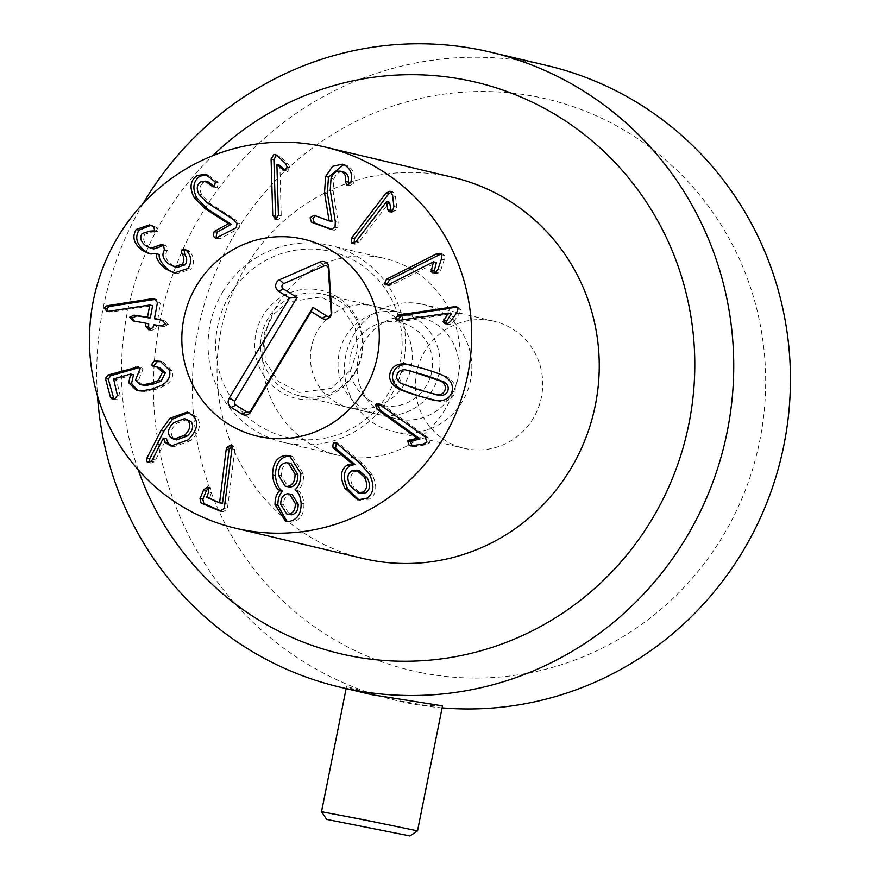 <?xml version="1.0" encoding="UTF-8"?>
<svg xmlns="http://www.w3.org/2000/svg" width="880" height="880" viewBox="0 0 880 880"><rect width="100%" height="100%" fill="white"/><g stroke="black" fill="none" stroke-linecap="round" stroke-linejoin="round"><path stroke-width="0.66" stroke-dasharray="4.4 3.3" d="M335.313 221.65L338.14 222.321L333.069 190.63L333.894 179.124C336.204 173.25 339.592 170.929 344.058 172.139M335.038 227.194L337.876 227.865L338.14 222.321M348.711 185.086L349.965 185.922L347.127 185.251M350.713 182.677L353.551 183.359L353.87 181.951C355.586 174.383 353.1 168.784 346.401 165.176L343.728 164.56M347.479 185.306L349.613 185.812L353.551 183.359M351.032 181.269L353.87 181.951M343.563 164.494L346.401 165.176M331.958 221.562L315.414 215.809M332.618 229.636L334.378 230.263L331.54 229.592M331.793 229.647L334.114 230.197L337.876 227.865M353.749 243.397L358.886 242.165L389.455 202.246M390.379 211.816L392.293 212.465L389.455 211.794M391.05 211.64L395.769 210.76L396.726 207.086L395.472 196.493L393.745 192.335L391.204 191.939M353.21 243.551L355.025 244.211L352.187 243.54M387.431 284.922L388.652 285.604L391.952 284.977L436.326 262.482M434.291 272.789L435.523 273.493L438.339 272.998L440.77 270.105L444.158 259.963L444.378 255.431L442.574 253.99L440.99 253.979M398.794 320.771L402.336 321.365L451.154 313.764M446.787 323.818L449.911 324.445L453.079 322.443L459.338 313.819L460.9 309.551L458.568 307.186L456.973 307.065M350.02 485.562L352.858 486.233L360.844 493.493M359.469 470.833L354.497 471.581C350.097 474.54 349.547 479.435 352.858 486.233M351.659 470.91L354.497 471.581M354.926 464.684L352.088 464.013M366.388 498.498L369.226 499.169C376.662 494.505 377.718 486.475 372.383 475.09L362.901 463.848L339.526 443.916L336.457 443.058M359.073 500.016L369.226 499.169M369.545 474.419L372.383 475.09M360.063 463.177L362.901 463.848M280.775 504.427L283.613 505.098L289.597 514.668M292.226 494.604L290.433 494.417C285.813 495.297 283.536 498.85 283.613 505.098M287.606 493.746L290.433 494.417M291.082 463.584L289.036 463.375C283.822 464.222 281.226 468.358 281.259 475.794L288.046 486.893M286.198 462.704L289.036 463.375M278.421 475.112L281.259 475.794M288.849 521.499L291.687 522.17C300.113 520.597 304.194 514.437 303.941 503.712C303.303 497.145 301.301 492.745 297.935 490.49L297.924 490.303C301.763 487.201 303.666 481.789 303.644 474.1L292.38 456.39L290.928 456.137M286.99 521.455L291.687 522.17M301.114 503.041L303.941 503.712M295.097 489.819L297.935 490.49M295.086 489.632L297.924 490.303M300.806 473.429L303.644 474.1M222.431 503.514L209.583 498.036L211.453 492.602L210.54 487.685L208.67 487.751M221.54 511.192L223.168 511.83L227.062 509.146L228.063 504.229L234.795 449.394L233.31 445.852L231.429 445.951M220.77 511.225L222.706 511.687M225.225 503.558L228.063 504.229M231.968 448.723L234.795 449.394M230.483 445.181L233.31 445.852M276.584 219.208L278.564 220.077L281.226 215.732L279.862 165.341M276.903 164.67L279.741 165.341M285.527 170.555L287.463 171.479L289.971 167.64L288.409 164.23L280.775 157.025L276.364 155.067M285.241 170.676L285.802 170.808M274.934 154.44L275.88 154.792M233.222 219.461L236.06 220.143L209.583 203.104L201.773 194.876C199.067 189.244 199.661 185.13 203.566 182.534L208.032 181.83M237.072 223.333L239.91 224.004L236.06 220.143M200.739 181.852L203.566 182.534M214.379 186.681L217.272 187.319L218.152 182.71L208.274 175.01L206.833 174.746M215.314 182.039L218.152 182.71M214.5 180.862L217.338 181.533M217.151 238.117L218.548 238.92L220.308 238.634L239.063 228.393L239.91 224.004M236.225 227.722L239.063 228.393M185.823 249.997L188.661 250.668L185.636 249.876M187.088 251.174L189.915 251.845L188.661 250.668M168.685 263.912L171.523 264.583C165.781 259.974 164.351 255.343 167.255 250.701L166.287 245.872L163.174 245.003M177.221 267.421L171.523 264.583M164.417 250.03L167.255 250.701M145.717 245.652L148.555 246.323C143.561 242.418 142.351 238.392 144.936 234.245L152.856 231.759L154.605 232.265L151.767 231.594M153.846 248.952L148.555 246.323M142.098 233.574L144.936 234.245M152.394 231.704L157.641 231.506L156.464 227.304L150.865 225.269M151.921 225.665L154.748 226.336M150.513 253.968L159.126 254.375M188.1 268.433L190.938 269.104C194.634 262.955 194.293 257.202 189.915 251.845M175.516 273.262L176.935 273.658L190.938 269.104M157.432 302.599L160.27 303.27L157.113 299.651L155.848 299.519M106.986 311.322L111.683 311.949L152.603 305.668M108.185 311.377L109.824 311.993M108.845 311.278L111.683 311.949M149.589 304.964L152.427 305.635M134.365 321.112L148.676 323.884M150.018 329.912L151.657 330.495L155.628 328.372L156.739 325.347L163.845 326.645L168.377 324.5L164.901 320.947L163.504 320.694M152.79 327.701L155.628 328.372M157.795 319.649L160.27 303.27M154.616 366.674L159.698 367.675M154.99 366.707L157.454 367.345M142.824 385.253L138.281 380.798L142.989 369.259L141.207 367.521L139.557 367.488M138.281 372.471L141.119 373.153M113.96 399.278L117.48 399.795L120.219 396.11L116.424 379.61L133.507 374.693M138.182 390.83L144.43 391.644L155.089 389.675L164.758 385.858C171.248 381.931 173.756 376.915 172.26 370.81L163.13 362.01L161.678 361.746M161.92 385.187L164.758 385.858M169.433 370.139L172.26 370.81M170.17 436.997L173.008 437.668L176.605 439.901M187.396 419.32L176.583 423.335C171.105 428.615 169.917 433.4 173.008 437.668M173.745 422.664L176.583 423.335M149.644 462.297L150.876 463.1L154.066 461.956L155.529 460.064L166.342 438.801M151.228 461.285L154.066 461.956M163.284 438.163L166.122 438.834M188.045 439.934L190.883 440.605C199.969 431.475 201.795 423.489 196.372 416.647L188.639 412.489M172.458 446.292L173.833 446.71L190.883 440.605M193.534 415.976L196.372 416.647M412.17 446.017L415.525 446.622L425.821 444.719L429.825 442.706L427.988 437.558L383.251 405.229L379.808 404.162M411.015 370.975L407.99 370.48C403.678 370.37 400.983 371.998 399.905 375.353C398.871 378.73 400.147 381.623 403.744 384.021L436.755 394.966M405.152 369.798L407.99 370.48M400.906 383.35L403.744 384.021M436.766 400.675L439.604 401.357C447.568 401.852 452.595 398.992 454.696 392.755C456.533 386.43 454.047 381.183 447.238 376.992C446.765 376.178 440.363 373.78 428.054 369.787L411.51 365.068M433.433 400.202L439.604 401.357M444.4 376.321L447.238 376.992M418.374 316.767A52.206 50.886 -76.7 0 0 358.413 357.148A52.206 50.886 -76.7 0 0 396.088 418.759A52.206 50.886 -76.7 0 0 457.655 379.709A52.206 50.886 -76.7 0 0 420.2 317.163A52.206 50.886 -76.7 0 0 418.374 316.767M371.591 305.668A52.206 50.886 103.3 0 1 373.417 306.064A52.206 50.886 103.3 0 1 410.883 368.61A52.206 50.886 103.3 0 1 349.305 407.66A52.206 50.886 103.3 0 1 311.63 346.049A52.206 50.886 103.3 0 1 371.591 305.668M381.183 257.675A101.156 98.604 -76.7 0 0 265.012 335.907A101.156 98.604 -76.7 0 0 338.008 455.279A101.156 98.604 -76.7 0 0 457.303 379.621A101.156 98.604 -76.7 0 0 384.714 258.445A101.156 98.604 -76.7 0 0 381.183 257.675M362.945 558.459A195.778 190.839 103.3 0 1 222.453 323.906A195.778 190.839 103.3 0 1 453.343 177.463M369.314 400.18A42.416 41.349 -76.7 0 0 432.52 364.771A42.416 41.349 -76.7 0 0 371.569 326.821A42.416 41.349 -76.7 0 0 369.314 400.18M362.153 408.045A52.206 50.886 -76.7 0 0 376.948 414.216A52.206 50.886 -76.7 0 0 438.526 375.166A52.206 50.886 -76.7 0 0 401.06 312.62A52.206 50.886 -76.7 0 0 342.001 343.816A52.206 50.886 -76.7 0 0 362.153 408.045M354.871 372.009A52.206 50.886 -76.7 0 0 323.609 294.25A52.206 50.886 -76.7 0 0 264.561 325.446A52.206 50.886 -76.7 0 0 284.702 389.675A52.206 50.886 -76.7 0 0 299.508 395.846A52.206 50.886 -76.7 0 0 354.871 372.009M229.68 295.097A95.502 93.093 -76.7 0 0 305.987 439.769A95.502 93.093 -76.7 0 0 391.072 298.386A95.502 93.093 -76.7 0 0 229.68 295.097M222.871 291.676A101.156 98.604 103.3 0 1 330.132 245.487A101.156 98.604 103.3 0 1 402.721 366.674A101.156 98.604 103.3 0 1 283.437 442.332A101.156 98.604 103.3 0 1 222.871 291.676M321.53 811.701L417.527 830.885M442.497 705.848L427.537 705.705L392.744 699.666L347.743 686.818L353.309 689.48L372.13 694.771M491.81 320.782A65.263 63.613 -76.7 0 0 416.856 371.261A65.263 63.613 -76.7 0 0 463.958 448.272A65.263 63.613 -76.7 0 0 540.914 399.465A65.263 63.613 -76.7 0 0 494.087 321.277A65.263 63.613 -76.7 0 0 491.81 320.782M420.926 303.963A65.263 63.613 103.3 0 1 423.203 304.458A65.263 63.613 103.3 0 1 470.041 382.646A65.263 63.613 103.3 0 1 393.074 431.453A65.263 63.613 103.3 0 1 345.983 354.442A65.263 63.613 103.3 0 1 420.926 303.963M442.101 707.861A326.304 318.065 103.3 0 1 408.001 703.065A326.304 318.065 103.3 0 1 396.605 700.59A326.304 318.065 103.3 0 1 161.128 315.502A326.304 318.065 103.3 0 1 535.865 63.129A326.304 318.065 103.3 0 1 547.261 65.604M421.476 672.749A293.678 286.264 -76.7 0 0 750.992 288.915A293.678 286.264 -76.7 0 0 264.594 192.665A293.678 286.264 -76.7 0 0 421.476 672.749M143.154 203.423A326.304 318.065 -76.7 0 0 97.482 395.923M138.193 469.788A293.678 286.264 103.3 0 1 212.707 155.716M330.231 189.959L333.069 190.63M331.056 178.453L333.894 179.124M313.984 215.27L316.811 215.941M356.059 241.494L358.886 242.165M392.931 210.078L395.769 210.76M393.899 206.415L396.726 207.086M392.634 195.822L395.472 196.493M390.907 191.664L393.745 192.335M389.114 284.306L391.952 284.977M435.501 272.327L438.339 272.998M437.932 269.434L440.77 270.105M441.32 259.292L444.158 259.963M441.54 254.76L444.378 255.431M399.498 320.694L402.336 321.365M447.084 323.774L449.911 324.445M450.252 321.772L453.079 322.443M456.5 313.137L459.338 313.819M458.062 308.88L460.9 309.551M336.688 443.245L339.526 443.916M206.745 497.365L209.583 498.036M206.646 496.639L209.484 497.31M208.615 491.931L211.453 492.602M207.702 487.014L210.54 487.685M224.224 508.475L227.062 509.146M278.399 215.061L281.226 215.732M287.133 166.969L289.971 167.64M285.571 163.559L288.409 164.23M277.937 156.354L280.775 157.025M275.726 219.406L278.564 220.077M206.745 202.422L209.583 203.104M198.935 194.205L201.773 194.876M214.445 186.648L217.272 187.319M217.47 237.963L220.308 238.634M164.703 249.623L167.541 250.294M154.803 230.835L157.641 231.506M153.626 226.622L156.464 227.304M133.001 320.87L135.839 321.541M153.285 325.006L156.123 325.677M153.912 324.676L156.739 325.347M161.018 325.974L163.845 326.645M165.55 323.818L168.377 324.5M154.506 318.45L157.333 319.132M135.443 380.127L138.281 380.798M140.151 368.588L142.989 369.259M117.392 395.428L120.219 396.11M113.179 379.511L116.006 380.182M113.597 378.939L116.424 379.61M141.603 390.973L144.43 391.644M152.251 389.004L155.089 389.675M152.691 459.382L155.529 460.064M412.687 445.94L415.525 446.622M422.994 444.048L425.821 444.719M426.987 442.035L429.825 442.706M425.15 436.887L427.988 437.558M380.413 404.558L383.251 405.229M418.737 389.796L421.575 390.467M425.216 369.116L428.054 369.787M354.926 373.065A55.473 54.076 103.3 0 1 261.195 371.151A55.473 54.076 103.3 0 1 310.607 289.025A55.473 54.076 103.3 0 1 354.926 373.065M342.342 164.142L345.18 164.824M313.61 215.16L316.448 215.831M389.906 191.169L392.744 191.84M432.685 272.822L435.523 273.493M439.747 253.319L442.574 253.99M385.814 284.922L388.652 285.604M445.192 323.741L448.03 324.423M455.73 306.515L458.568 307.186M397.199 320.661L400.037 321.343M357.665 499.763L360.503 500.434M334.994 442.31L337.832 442.981M285.527 521.202L288.365 521.884M289.542 455.719L292.38 456.39M207.317 486.882L210.155 487.553M220.33 511.159L223.168 511.83M230.197 445.093L233.024 445.764M275.033 219.34L277.871 220.011M213.026 186.813L215.864 187.484M205.447 174.339L208.274 175.01M215.71 238.249L218.548 238.92M184.184 249.227L187.022 249.898M161.733 244.354L164.56 245.025M149.446 224.862L152.284 225.533M149.061 253.704L151.899 254.375M174.097 272.987L176.935 273.658M106.876 311.289L109.703 311.96M132.561 320.771L135.399 321.453M148.5 329.758L151.327 330.429M153.296 366.509L156.123 367.191M138.369 366.85L141.207 367.521M112.365 399.245L115.192 399.916M136.708 390.566L139.546 391.237M160.292 361.339L163.13 362.01M148.038 462.418L150.876 463.1M170.995 446.039L173.833 446.71M187.253 412.071L190.091 412.742M410.751 445.929L413.589 446.6M378.334 403.535L381.172 404.206M432.157 399.916L434.995 400.587M409.948 364.683L412.786 365.354M420.2 317.163L373.417 306.064M396.088 418.759L349.305 407.66M384.714 258.445L330.132 245.487M338.008 455.279L283.437 442.332M401.06 312.62L323.609 294.25M376.948 414.216L299.508 395.846M350.757 370.04L357.676 349.338L355.201 327.778L341.968 307.813L320.98 296.978L287.694 302.06L272.921 315.007L264.264 332.959L265.309 361.284L278.344 381.381L299.222 392.425L331.221 388.388L350.757 370.04M346.511 686.675L346.126 688.611M494.087 321.277L423.203 304.458M463.958 448.272L393.074 431.453M396.605 700.59L392.744 699.666"/><path stroke-width="1.32" d="M324.522 192.687L325.633 176.506L332.596 166.353L342.342 164.142L343.563 164.494C350.262 168.113 352.748 173.701 351.032 181.269L350.713 182.677L346.786 185.141L345.4 181.313C346.258 176.341 344.872 173.063 341.22 171.468C336.754 170.247 333.366 172.579 331.056 178.453L330.231 189.959L335.313 221.65L335.038 227.194L331.287 229.515L311.465 222.178L310.101 217.756L313.984 215.27L329.131 220.891L324.522 192.687L327.36 193.369L332.024 221.386L329.131 220.891M344.058 172.139L340.472 171.248L344.058 172.139C347.699 173.734 349.096 177.012 348.238 181.984L348.711 185.086M345.4 181.313L348.238 181.984M343.728 164.56L328.46 177.177L327.36 193.369M329.186 220.715L332.024 221.386M315.414 215.809L312.939 218.427L314.303 222.849L332.618 229.636M389.455 211.794L387.783 209.781L386.628 201.575L356.059 241.494L351.296 243.089L351.626 237.963L385.77 193.358L389.906 191.169L390.907 191.664L392.634 195.822L393.899 206.415L392.931 210.078L388.619 211.398L390.379 211.816M386.628 201.575L389.554 202.323L391.457 212.08M386.716 201.641L389.554 202.323M387.783 209.781L390.621 210.463M391.204 191.939L388.608 194.029L354.453 238.634L354.134 243.771M352.187 243.54L353.21 243.551M431.079 271.601L433.488 261.811L389.114 284.306L385.814 284.922L384.175 283.635L386.65 279.136L436.227 254.001L439.747 253.319L441.54 254.76L441.32 259.292L437.932 269.434L435.501 272.327L432.685 272.822L431.079 271.601L434.291 272.789M433.488 261.811L436.381 262.592L433.917 272.272M433.543 261.921L436.381 262.592M431.024 269.764L433.862 270.435M440.99 253.979L389.488 279.807L387.013 284.306L387.431 284.922M443.102 321.695L448.316 313.093L397.199 320.661L395.021 318.505L398.706 314.974L455.73 306.515L458.062 308.88L456.5 313.137L450.252 321.772L447.084 323.774L445.192 323.741L443.102 321.695L445.94 322.366L446.787 323.818M448.316 313.093L451.165 313.896L445.94 322.366M448.327 313.214L451.165 313.896M443.597 319.924L446.435 320.595M456.973 307.065L401.544 315.645L397.848 319.176L398.794 320.771M358.006 492.822L360.844 493.493L365.805 492.756C370.172 489.764 370.678 484.858 367.334 478.027L359.469 470.833L356.631 470.162L351.659 470.91C347.259 473.869 346.709 478.753 350.02 485.562L358.006 492.822L362.967 492.085L365.805 492.756M362.967 492.085C367.334 489.093 367.84 484.187 364.496 477.356L367.334 478.027M364.496 477.356L356.631 470.162M334.235 448.811L332.761 446.952L333.366 442.508L336.688 443.245L360.063 463.177L369.545 474.419C374.88 485.804 373.824 493.834 366.388 498.498L357.665 499.763L344.773 488.114C339.735 477.147 340.571 469.458 347.281 465.036L352.11 463.793L334.235 448.811L337.062 449.482L354.948 464.464L350.119 465.718C343.398 470.129 342.562 477.818 347.611 488.785L359.073 500.016M332.761 446.952L335.588 447.623L337.062 449.482M352.11 463.793L354.948 464.464M352.088 464.013L354.926 464.684M347.281 465.036L350.119 465.718M344.773 488.114L347.611 488.785M336.457 443.058L335.588 447.623M286.759 513.997L291.357 514.844C295.944 513.997 298.221 510.455 298.188 504.24L292.226 494.604L287.606 493.746C282.975 494.626 280.698 498.179 280.775 504.427L286.759 513.997L291.357 514.844M288.519 514.173C293.117 513.326 295.383 509.784 295.35 503.569L298.188 504.24M295.35 503.569L289.399 493.933M287.276 486.42L290.103 487.091C295.361 486.244 297.957 482.152 297.891 474.804L291.082 463.584L286.198 462.704C280.984 463.551 278.388 467.687 278.421 475.112L285.208 486.222L287.276 486.42C292.534 485.573 295.13 481.481 295.053 474.133L297.891 474.804M295.053 474.133L288.244 462.902M285.208 486.222L290.103 487.091M279.73 490.545C275.693 487.894 273.328 482.746 272.635 475.09C272.668 463.177 277.079 456.599 285.868 455.378L289.542 455.719L300.806 473.429C300.828 481.118 298.925 486.519 295.086 489.632L295.097 489.819C298.463 492.074 300.465 496.474 301.114 503.041C301.367 513.766 297.275 519.926 288.849 521.499L285.527 521.202L275 504.581C275.066 497.97 276.65 493.361 279.73 490.732L282.568 491.403C279.477 494.032 277.904 498.652 277.838 505.252L286.99 521.455M272.635 475.09L275.473 475.761C276.155 483.417 278.52 488.565 282.557 491.216M279.73 490.732L282.568 491.403M275 504.581L277.838 505.252M285.868 455.378L288.706 456.049C279.917 457.281 275.506 463.848 275.473 475.761M290.928 456.137L288.706 456.049M226.193 449.306L226.556 447.634L230.483 445.181L231.968 448.723L224.224 508.475L219.879 511.016L201.047 502.975L200.002 498.542L203.643 489.808L207.702 487.014L208.615 491.931L206.745 497.365L219.593 502.843L226.193 449.306L229.031 449.977L222.53 503.283L219.593 502.843M231.429 445.951L229.031 449.977M219.692 502.612L222.53 503.283M208.67 487.751L206.481 490.479L202.84 499.213L203.885 503.646L221.54 511.192M219.879 511.016L220.77 511.225M275.726 219.406L272.745 215.303L271.084 159.005L273.988 154.341L277.937 156.354L285.571 163.559L287.133 166.969L284.625 170.808L276.903 164.67L278.399 215.061L275.726 219.406L275.033 219.34M277.024 164.67L279.862 165.341L285.527 170.555M282.964 170.137L285.241 170.676M275.88 154.792L274.934 154.44M276.364 155.067L273.911 159.676L275.583 215.974L276.584 219.208M204.864 208.571L193.842 197.054C189.244 187.385 190.377 180.191 197.252 175.483L205.447 174.339L215.314 182.039L214.445 186.648L213.026 186.813L205.194 181.159L200.739 181.852C196.823 184.459 196.229 188.573 198.935 194.205L206.745 202.422L233.222 219.461L237.072 223.333L236.225 227.722L215.71 238.249L213.334 236.082L214.159 231.495L228.481 223.674L204.864 208.571L207.702 209.242L231.319 224.345L216.986 232.166L216.172 236.753L217.151 238.117M210.716 185.174L214.379 186.681M205.194 181.159L208.032 181.83L213.554 185.845M197.252 175.483L200.09 176.154C193.215 180.862 192.082 188.056 196.68 197.725L207.702 209.242M206.833 174.746L200.09 176.154M228.404 223.509L231.242 224.18M228.481 223.674L231.319 224.345M165.198 268.653C158.642 262.845 155.716 257.906 156.431 253.814L149.061 253.704L141.988 250.217C133.749 243.65 131.824 236.731 136.191 229.471L149.446 224.862L153.626 226.622L154.803 230.835L150.029 231.088L142.098 233.574C139.524 237.71 140.723 241.736 145.717 245.652L151.019 248.281L161.733 244.354L163.46 245.201L164.417 250.03C161.524 254.672 162.943 259.303 168.685 263.912L174.383 266.75L182.347 264.121C184.481 260.766 184.349 257.367 181.951 253.924L181.401 250.096L184.184 249.227L187.088 251.174C191.455 256.531 191.796 262.284 188.1 268.433L174.097 272.987L165.198 268.653L175.516 273.262M181.401 250.096L184.239 250.767L184.789 254.595C187.187 258.038 187.319 261.437 185.185 264.792L177.221 267.421L174.383 266.75M185.636 249.876L184.239 250.767M182.347 264.121L185.185 264.792M163.174 245.003L161.524 246.345L153.846 248.952L151.019 248.281M158.697 245.674L161.524 246.345M151.767 231.594L152.394 231.704M136.191 229.471L139.029 230.142C134.651 237.402 136.587 244.321 144.815 250.888L150.513 253.968M150.865 225.269L139.029 230.142M141.988 250.217L144.815 250.888M156.288 253.704L159.269 254.485C158.554 258.577 161.48 263.527 168.036 269.324M156.431 253.814L159.269 254.485M154.935 299.134L157.432 302.599L154.506 318.45L162.063 320.276L165.55 323.818L161.018 325.974L153.912 324.676L152.79 327.701L148.819 329.824L145.805 326.425L145.849 323.202L133.001 320.87L129.536 317.262L134.057 315.172L147.51 317.185L149.765 304.997L108.845 311.278L106.986 311.322L103.862 307.901L106.975 305.745L149.556 299.134L154.616 299.057M149.556 299.134L152.394 299.805L109.802 306.416L106.689 308.572L108.185 311.377M155.848 299.519L152.394 299.805M106.975 305.745L109.802 306.416M149.765 304.997L152.603 305.668L150.348 317.856L136.895 315.843L132.374 317.933L134.365 321.112M148.676 323.884L148.643 327.096L150.018 329.912M145.805 326.425L148.643 327.096M163.504 320.694L154.506 318.45M155.694 360.954L160.292 361.339L169.433 370.139C170.918 376.244 168.41 381.26 161.92 385.187L152.251 389.004L141.603 390.973L136.708 390.566L128.711 382.833L130.669 374.022L113.597 378.939L117.392 395.428L114.642 399.124L112.365 399.245L110.462 397.43L105.424 378.389L108.064 374.99L138.369 366.85L140.151 368.588L135.443 380.127L139.997 384.571L143 384.835L150.744 383.317L158.279 380.501L162.503 372.13L156.871 367.004L153.296 366.509L151.36 364.848L154.044 361.174L158.532 361.625L156.882 361.845L154.187 365.519L154.99 366.707M151.36 364.848L154.187 365.519M156.871 367.004L159.698 367.675L165.341 372.812L161.117 381.172L153.582 383.988L145.838 385.506L139.997 384.571M143 384.835L145.838 385.506M139.557 367.488L110.902 375.672L108.262 379.071L113.96 399.278M130.669 374.022L133.54 374.814L131.538 383.504L138.182 390.83M130.702 374.143L133.54 374.814M128.711 382.833L131.538 383.504M161.678 361.746L158.532 361.625M173.778 439.23L176.605 439.901L187.374 435.941C192.852 430.628 194.04 425.821 190.96 421.52L184.569 418.649L173.745 422.664C168.267 427.944 167.079 432.718 170.17 436.997L173.778 439.23L184.536 435.27L187.374 435.941M184.536 435.27C190.014 429.957 191.213 425.15 188.122 420.849L190.96 421.52M188.122 420.849L184.569 418.649M161.073 430.364L169.862 418.33L187.253 412.071L193.534 415.976C198.968 422.818 197.131 430.793 188.045 439.934L170.995 446.039L165.473 442.706L163.284 438.163L152.691 459.382L151.228 461.285L148.038 462.418L146.85 461.681L146.828 458.238L161.073 430.364L163.911 431.035L149.666 458.909L149.688 462.352M169.862 418.33L172.7 419.001L163.911 431.035M146.828 458.238L149.666 458.909M163.504 438.13L166.342 438.801L168.311 443.377L172.458 446.292M165.473 442.706L168.311 443.377M188.639 412.489L172.7 419.001M379.808 404.162L378.224 405.196L379.951 409.97L420.002 438.911L410.465 441.507L412.17 446.017M407.638 440.836L417.164 438.229L377.113 409.299L375.386 404.525L378.334 403.535L425.15 436.887L426.987 442.035L422.994 444.048L410.751 445.929L409.079 445.17L407.638 440.836L410.465 441.507M417.164 438.229L420.002 438.911M417.098 438.339L419.925 439.01M409.189 439.89L412.016 440.561M433.928 394.295L439.791 395.472C444.103 395.571 446.798 393.943 447.876 390.588C448.91 387.211 447.634 384.329 444.037 381.92L426.261 375.496L405.152 369.798C400.84 369.699 398.145 371.327 397.067 374.682C396.033 378.059 397.309 380.941 400.906 383.35L418.737 389.796L439.791 395.472M436.953 394.79C441.265 394.9 443.96 393.272 445.038 389.917C446.072 386.54 444.796 383.658 441.199 381.249L444.037 381.92M441.199 381.249L408.188 370.304M397.705 388.278C390.896 384.087 388.41 378.84 390.247 372.515C392.348 366.278 397.375 363.418 405.339 363.924L425.216 369.116C437.536 373.109 443.927 375.507 444.4 376.321C451.209 380.512 453.695 385.759 451.869 392.084C449.757 398.321 444.73 401.181 436.766 400.675L416.944 395.494C404.569 391.49 398.156 389.081 397.705 388.278L400.543 388.949C400.994 389.763 407.407 392.161 419.782 396.176L433.433 400.202M405.339 363.924L408.177 364.595C400.213 364.089 395.175 366.949 393.074 373.186C391.248 379.511 393.734 384.769 400.543 388.949M411.51 365.068L408.177 364.595M242.198 529.672A195.778 190.839 103.3 0 1 235.367 528.187A195.778 190.839 103.3 0 1 94.875 293.634A195.778 190.839 103.3 0 1 325.754 147.202A195.778 190.839 103.3 0 1 467.038 378.246A195.778 190.839 103.3 0 1 242.198 529.672M300.377 238.502A101.156 98.604 103.3 0 1 303.908 239.272A101.156 98.604 103.3 0 1 376.497 360.448A101.156 98.604 103.3 0 1 257.213 436.117A101.156 98.604 103.3 0 1 184.206 316.734A101.156 98.604 103.3 0 1 300.377 238.502M325.754 147.202L453.343 177.463A195.778 190.839 103.3 0 1 594.627 408.518A195.778 190.839 103.3 0 1 369.776 559.944A195.778 190.839 103.3 0 1 362.945 558.459L235.367 528.187M250.701 410.795L312.928 307.395L326.656 315.942A3.025 2.948 -76.7 0 0 331.166 313.126L328.306 268.4A3.025 2.948 -76.7 0 0 324.214 265.859L283.756 283.613A3.025 2.948 -76.7 0 0 283.338 288.981L297.066 297.528L234.85 400.928A3.025 2.948 -76.7 0 0 235.807 405.075L246.631 411.818A3.025 2.948 -76.7 0 0 250.701 410.795L250.767 411.928A6.523 6.358 103.3 0 1 242 414.139L231.176 407.396A6.523 6.358 103.3 0 1 229.119 398.442L289.531 298.034L278.707 291.302A6.523 6.358 103.3 0 1 279.609 279.73L320.067 261.976A6.523 6.358 103.3 0 1 328.878 267.465L331.738 312.18A6.523 6.358 103.3 0 1 322.025 318.263L311.19 311.52L250.767 411.928M311.19 311.52L312.928 307.395M289.531 298.034L297.066 297.528M196.636 285.45A101.156 98.604 103.3 0 1 303.908 239.272A101.156 98.604 103.3 0 1 376.497 360.448A101.156 98.604 103.3 0 1 257.213 436.117A101.156 98.604 103.3 0 1 196.636 285.45M408.815 835.714L326.656 819.379L408.815 835.714M409.849 836L417.527 830.874L364.221 819.819L321.53 811.701L326.656 819.379M97.482 395.923A326.304 318.065 -76.7 0 0 339.9 687.137L372.13 694.771L442.497 705.848M339.9 687.137A326.304 318.065 -76.7 0 0 351.296 689.612A326.304 318.065 -76.7 0 0 726.033 437.239A326.304 318.065 -76.7 0 0 490.556 52.151L547.261 65.604A326.304 318.065 103.3 0 1 786.049 433.334A326.304 318.065 103.3 0 1 442.101 707.861M490.556 52.151A326.304 318.065 -76.7 0 0 479.171 49.676A326.304 318.065 -76.7 0 0 143.154 203.423M212.707 155.716A293.678 286.264 103.3 0 1 684.101 285.351A293.678 286.264 103.3 0 1 350.603 655.93A293.678 286.264 103.3 0 1 138.193 469.788M325.633 176.506L328.46 177.177M311.465 222.178L314.303 222.849M385.77 193.358L388.608 194.029M351.626 237.963L354.453 238.634M436.227 254.001L439.054 254.672M386.65 279.136L389.488 279.807M384.175 283.635L387.013 284.306M453.244 306.493L456.082 307.164M398.706 314.974L401.544 315.645M395.021 318.505L397.848 319.176M333.366 442.508L336.204 443.179M226.556 447.634L229.394 448.305M203.643 489.808L206.481 490.479M200.002 498.542L202.84 499.213M201.047 502.975L203.885 503.646M271.084 159.005L273.911 159.676M272.745 215.303L275.583 215.974M193.842 197.054L196.68 197.725M214.159 231.495L216.986 232.166M181.951 253.924L184.789 254.595M158.95 245.311L161.777 245.993M103.862 307.901L106.689 308.572M147.51 317.185L150.348 317.856M146.894 317.515L149.732 318.186M134.057 315.172L136.895 315.843M129.536 317.262L132.374 317.933M154.044 361.174L156.882 361.845M162.503 372.13L165.341 372.812M158.279 380.501L161.117 381.172M150.744 383.317L153.582 383.988M135.641 367.048L138.479 367.73M108.064 374.99L110.902 375.672M105.424 378.389L108.262 379.071M110.462 397.43L113.3 398.101M146.85 461.681L149.567 462.319M377.113 409.299L379.951 409.97M409.079 445.17L411.906 445.841M375.386 404.525L378.224 405.196M423.434 374.825L426.261 375.496M416.944 395.494L419.782 396.176M322.025 318.263L326.656 315.942M331.738 312.18L331.166 313.126M328.878 267.465L328.306 268.4M320.067 261.976L324.214 265.859M279.609 279.73L283.756 283.613M278.707 291.302L283.338 288.981M229.119 398.442L234.85 400.928M231.176 407.396L235.807 405.075M242 414.139L246.631 411.818M150.029 231.088L152.856 231.759M145.915 323.224L148.753 323.895M154.891 318.967L157.729 319.638M346.126 688.611L321.53 811.701M442.508 705.859L417.527 830.874"/></g></svg>

